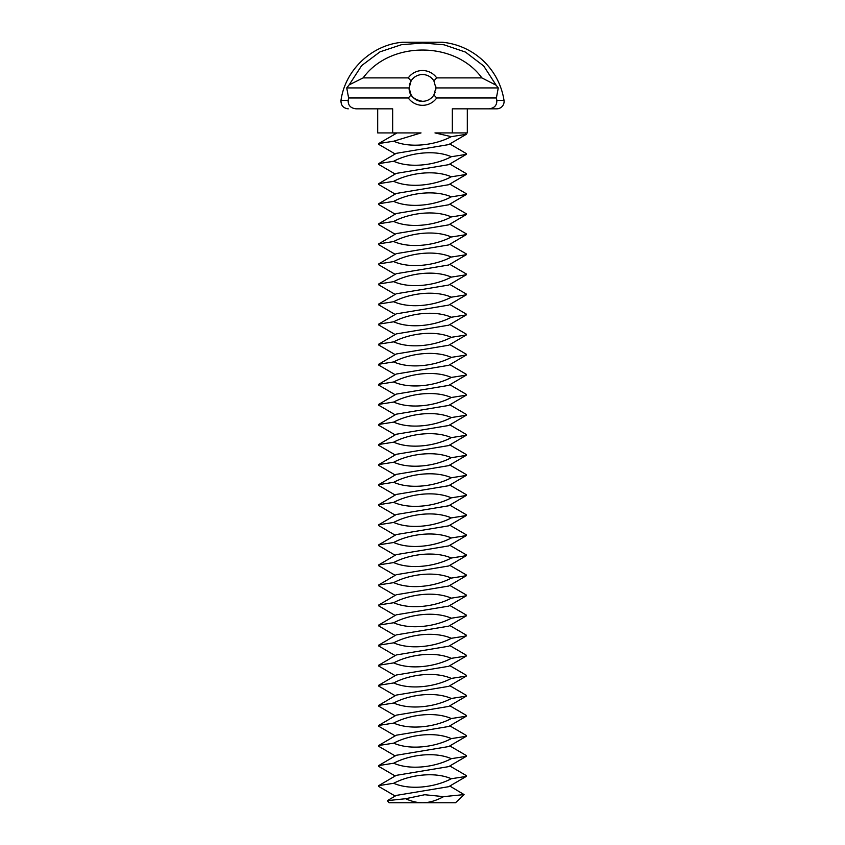 <?xml version="1.0" encoding="UTF-8"?>
<svg xmlns="http://www.w3.org/2000/svg" width="845" height="845" viewBox="0 0 845 845"><rect width="100%" height="100%" fill="white"/><g stroke="black" fill="none" stroke-linecap="round" stroke-linejoin="round"><path stroke-width="1.27" d="M464.095 794.596L455.518 802.75L389.059 802.75L387.369 800.637L405.6 798.726L424.708 794.733L443.636 796.634L464.095 794.596L449.815 786.03M435.872 802.75L422.5 802.75C428.943 802.792 435.988 800.743 443.636 796.634M449.815 765.961L466.303 775.594L466.303 776.397L448.716 786.684L396.284 795.409L387.369 800.637M405.6 798.726C411.557 801.419 417.187 802.761 422.5 802.75M435.883 87.933L498.275 87.933L496.385 97.967L436.707 97.967L433.886 94.957A13.383 13.383 0 0 1 422.5 101.316C412.951 101.749 408.726 91.418 409.138 88.662C409.233 95.4 413.691 99.615 422.5 101.316A13.383 13.383 0 0 1 411.114 94.957L409.117 87.933L411.103 80.909A13.383 13.383 0 0 1 433.897 80.909L435.883 87.933L433.886 94.957L435.133 92.358M435.872 88.461L435.745 89.813M466.303 776.397L451.314 778.741C435.397 787.149 410.374 790.561 393.685 783.283L378.697 785.628L378.697 786.431L395.185 796.064M449.815 745.903L466.303 755.536L466.303 756.328L448.716 766.616L396.284 775.351L378.697 785.628M393.685 783.283C409.603 774.876 434.626 771.464 451.314 778.741M435.872 87.384L435.819 86.612M410.913 81.236L409.836 83.602M409.392 85.218L409.529 84.648M466.303 756.328L451.314 758.673C435.397 767.091 410.374 770.492 393.685 763.215L378.697 765.57L378.697 766.362L395.185 775.995M449.815 725.834L466.303 735.467L466.303 736.27L448.716 746.547L396.284 755.282L378.697 765.57M393.685 763.215C409.603 754.807 434.626 751.406 451.314 758.673M436.707 97.967A17.396 17.396 0 0 1 408.293 97.967L411.114 94.957M408.293 97.967L348.615 97.967L346.725 87.933L409.117 87.933M411.103 80.909L408.283 77.898L363.139 77.898L349.143 84.891L346.725 87.933M408.283 77.898A17.396 17.396 0 0 1 436.717 77.898L481.861 77.898L496.173 85.25L498.275 87.933M433.897 80.909L436.717 77.898M466.303 736.27L451.314 738.614C435.397 747.022 410.374 750.423 393.685 743.156L378.697 745.501L378.697 746.293L395.185 755.937M449.815 705.765L466.303 715.409L466.303 716.201L448.716 726.489L396.284 735.213L378.697 745.501M393.685 743.156C409.603 734.749 434.626 731.337 451.314 738.614M348.615 97.967L348.161 100.354L340.989 100.354C345.183 69.871 372.053 44.584 402.727 42.25L442.273 42.25A68.941 68.941 0 0 1 504.011 100.354A7.362 7.362 0 0 1 496.744 108.836L488.78 108.836C494.283 108.276 496.976 105.445 496.839 100.354L496.385 97.967M349.143 84.891L361.649 65.604L379.986 51.851L401.438 44.7L422.732 43.01L444.047 44.796L465.468 52.084L483.699 65.984L496.173 85.25M465.257 132.918L466.303 134.313L451.314 136.658L434.974 132.918L452.328 132.918L452.328 108.836L488.78 108.836M451.314 136.658C435.397 145.076 410.374 148.477 393.685 141.21L421.032 132.918L392.671 132.918L392.671 108.836L356.22 108.836C350.717 108.276 348.024 105.445 348.161 100.354M363.139 77.898C389.978 40.761 455.032 40.761 481.861 77.898M466.303 716.201L451.314 718.546C435.397 726.953 410.374 730.365 393.685 723.088L378.697 725.432L378.697 726.235L395.185 735.868M449.815 685.707L466.303 695.34L466.303 696.132L448.716 706.42L396.284 715.155L378.697 725.432M393.685 723.088C409.603 714.68 434.626 711.279 451.314 718.546M377.683 108.836L377.683 132.918L392.671 132.918M397.044 132.918L378.697 143.555L378.697 144.347L395.185 153.98M466.303 134.313L448.716 144.601L396.284 153.336L378.697 163.613L378.697 164.416L395.185 174.049M393.685 141.21L378.697 143.555M452.328 132.918L467.317 132.918L467.317 108.836M466.303 696.132L451.314 698.477C435.397 706.895 410.374 710.296 393.685 703.029L378.697 705.374L378.697 706.166L395.185 715.799M449.815 665.638L466.303 675.271L466.303 676.074L448.716 686.351L396.284 695.086L378.697 705.374M393.685 703.029C409.603 694.611 434.626 691.21 451.314 698.477M449.815 143.946L466.303 153.589L466.303 154.381L451.314 156.726C435.397 165.134 410.374 168.546 393.685 161.268L378.697 163.613M393.685 161.268C409.603 152.86 434.626 149.459 451.314 156.726M466.303 154.381L448.716 164.669L396.284 173.394L378.697 183.682L378.697 184.474L395.185 194.118M466.303 676.074L451.314 678.419C435.397 686.827 410.374 690.228 393.685 682.961L378.697 685.306L378.697 686.098L395.185 695.741M449.815 645.569L466.303 655.213L466.303 656.005L448.716 666.293L396.284 675.018L378.697 685.306M393.685 682.961C409.603 674.553 434.626 671.141 451.314 678.419M449.815 164.014L466.303 173.647L466.303 174.45L451.314 176.795C435.397 185.203 410.374 188.604 393.685 181.337L378.697 183.682M393.685 181.337C409.603 172.929 434.626 169.518 451.314 176.795M466.303 174.45L448.716 184.728L396.284 193.463L378.697 203.751L378.697 204.543L395.185 214.176M466.303 656.005L451.314 658.35C435.397 666.758 410.374 670.169 393.685 662.892L378.697 665.237L378.697 666.04L395.185 675.673M449.815 625.511L466.303 635.144L466.303 635.936L448.716 646.224L396.284 654.959L378.697 665.237M393.685 662.892C409.603 654.484 434.626 651.083 451.314 658.35M449.815 184.083L466.303 193.716L466.303 194.508L451.314 196.853C435.397 205.272 410.374 208.673 393.685 201.395L378.697 203.751M393.685 201.395C409.603 192.987 434.626 189.586 451.314 196.853M466.303 194.508L448.716 204.796L396.284 213.531L378.697 223.809L378.697 224.612L395.185 234.245M466.303 635.936L451.314 638.292C435.397 646.7 410.374 650.101 393.685 642.834L378.697 645.179L378.697 645.971L395.185 655.604M449.815 605.442L466.303 615.076L466.303 615.878L448.716 626.156L396.284 634.891L378.697 645.179M393.685 642.834C409.603 634.415 434.626 631.014 451.314 638.292M449.815 204.141L466.303 213.774L466.303 214.577L451.314 216.922C435.397 225.33 410.374 228.741 393.685 221.464L378.697 223.809M393.685 221.464C409.603 213.056 434.626 209.655 451.314 216.922M466.303 214.577L448.716 224.865L396.284 233.59L378.697 243.878L378.697 244.67L395.185 254.303M466.303 615.878L451.314 618.223C435.397 626.631 410.374 630.032 393.685 622.765L378.697 625.11L378.697 625.913L395.185 635.546M449.815 585.384L466.303 595.017L466.303 595.809L448.716 606.097L396.284 614.822L378.697 625.11M393.685 622.765C409.603 614.357 434.626 610.946 451.314 618.223M449.815 224.21L466.303 233.843L466.303 234.635L451.314 236.991C435.397 245.399 410.374 248.8 393.685 241.533L378.697 243.878M393.685 241.533C409.603 233.125 434.626 229.713 451.314 236.991M466.303 234.635L448.716 244.923L396.284 253.658L378.697 263.946L378.697 264.738L395.185 274.371M466.303 595.809L451.314 598.154C435.397 606.562 410.374 609.974 393.685 602.696L378.697 605.041L378.697 605.844L395.185 615.477M449.815 565.316L466.303 574.949L466.303 575.741L448.716 586.029L396.284 594.764L378.697 605.041M393.685 602.696C409.603 594.288 434.626 590.887 451.314 598.154M449.815 244.279L466.303 253.912L466.303 254.704L451.314 257.049C435.397 265.457 410.374 268.868 393.685 261.591L378.697 263.946M393.685 261.591C409.603 253.183 434.626 249.782 451.314 257.049M466.303 254.704L448.716 264.992L396.284 273.717L378.697 284.004L378.697 284.807L395.185 294.44M466.303 575.741L451.314 578.096C435.397 586.504 410.374 589.905 393.685 582.638L378.697 584.983L378.697 585.775L395.185 595.408M449.815 545.247L466.303 554.88L466.303 555.683L448.716 565.97L396.284 574.695L378.697 584.983M393.685 582.638C409.603 574.22 434.626 570.819 451.314 578.096M449.815 264.337L466.303 273.97L466.303 274.773L451.314 277.118C435.397 285.525 410.374 288.937 393.685 281.66L378.697 284.004M393.685 281.66C409.603 273.252 434.626 269.84 451.314 277.118M466.303 274.773L448.716 285.061L396.284 293.785L378.697 304.073L378.697 304.865L395.185 314.498M466.303 555.683L451.314 558.027C435.397 566.435 410.374 569.847 393.685 562.569L378.697 564.914L378.697 565.717L395.185 575.35M449.815 525.189L466.303 534.822L466.303 535.614L448.716 545.902L396.284 554.626L378.697 564.914M393.685 562.569C409.603 554.162 434.626 550.75 451.314 558.027M449.815 284.406L466.303 294.039L466.303 294.831L451.314 297.186C435.397 305.594 410.374 308.995 393.685 301.728L378.697 304.073M393.685 301.728C409.603 293.31 434.626 289.909 451.314 297.186M466.303 294.831L448.716 305.119L396.284 313.854L378.697 324.142L378.697 324.934L395.185 334.567M466.303 535.614L451.314 537.959C435.397 546.366 410.374 549.778 393.685 542.501L378.697 544.856L378.697 545.648L395.185 555.281M449.815 505.12L466.303 514.753L466.303 515.545L448.716 525.833L396.284 534.568L378.697 544.856M393.685 542.501C409.603 534.093 434.626 530.692 451.314 537.959M449.815 304.475L466.303 314.108L466.303 314.9L451.314 317.245C435.397 325.652 410.374 329.064 393.685 321.787L378.697 324.142M393.685 321.787C409.603 313.379 434.626 309.978 451.314 317.245M466.303 314.9L448.716 325.188L396.284 333.912L378.697 344.2L378.697 345.003L395.185 354.636M466.303 515.545L451.314 517.9C435.397 526.308 410.374 529.709 393.685 522.442L378.697 524.787L378.697 525.579L395.185 535.212M449.815 485.051L466.303 494.684L466.303 495.487L448.716 505.775L396.284 514.499L378.697 524.787M393.685 522.442C409.603 514.035 434.626 510.623 451.314 517.9M449.815 324.533L466.303 334.166L466.303 334.969L451.314 337.313C435.397 345.721 410.374 349.122 393.685 341.855L378.697 344.2M393.685 341.855C409.603 333.448 434.626 330.036 451.314 337.313M466.303 334.969L448.716 345.246L396.284 353.981L378.697 364.269L378.697 365.061L395.185 374.694M466.303 495.487L451.314 497.832C435.397 506.239 410.374 509.651 393.685 502.374L378.697 504.718L378.697 505.521L395.185 515.154M449.815 464.993L466.303 474.626L466.303 475.418L448.716 485.706L396.284 494.441L378.697 504.718M393.685 502.374C409.603 493.966 434.626 490.554 451.314 497.832M449.815 344.602L466.303 354.235L466.303 355.027L451.314 357.382C435.397 365.79 410.374 369.191 393.685 361.924L378.697 364.269M393.685 361.924C409.603 353.506 434.626 350.105 451.314 357.382M466.303 355.027L448.716 365.315L396.284 374.05L378.697 384.327L378.697 385.13L395.185 394.763M466.303 475.418L451.314 477.763C435.397 486.181 410.374 489.582 393.685 482.305L378.697 484.66L378.697 485.452L395.185 495.085M449.815 444.924L466.303 454.557L466.303 455.36L448.716 465.637L396.284 474.372L378.697 484.66M393.685 482.305C409.603 473.897 434.626 470.496 451.314 477.763M449.815 364.66L466.303 374.303L466.303 375.095L451.314 377.44C435.397 385.848 410.374 389.26 393.685 381.982L378.697 384.327M393.685 381.982C409.603 373.575 434.626 370.173 451.314 377.44M466.303 375.095L448.716 385.383L396.284 394.108L378.697 404.396L378.697 405.188L395.185 414.832M466.303 455.36L451.314 457.705C435.397 466.113 410.374 469.514 393.685 462.247L378.697 464.592L378.697 465.384L395.185 475.027M449.815 424.855L466.303 434.499L466.303 435.291L448.716 445.579L396.284 454.304L378.697 464.592M393.685 462.247C409.603 453.839 434.626 450.427 451.314 457.705M449.815 384.728L466.303 394.361L466.303 395.164L451.314 397.509C435.397 405.917 410.374 409.318 393.685 402.051L378.697 404.396M393.685 402.051C409.603 393.643 434.626 390.232 451.314 397.509M466.303 395.164L448.716 405.442L396.284 414.177L378.697 424.465L378.697 425.257L395.185 434.89M466.303 435.291L451.314 437.636C435.397 446.044 410.374 449.455 393.685 442.178L378.697 444.523L378.697 445.326L395.185 454.959M449.815 404.797L466.303 414.43L466.303 415.222L448.716 425.51L396.284 434.245L378.697 444.523M393.685 442.178C409.603 433.77 434.626 430.369 451.314 437.636M466.303 415.222L451.314 417.567C435.397 425.986 410.374 429.387 393.685 422.12L378.697 424.465M393.685 422.12C409.603 413.701 434.626 410.3 451.314 417.567M496.839 100.354L504.011 100.354M395.185 133.922L393.474 132.918M340.989 100.354C340.831 105.393 343.26 108.213 348.256 108.836"/></g></svg>
